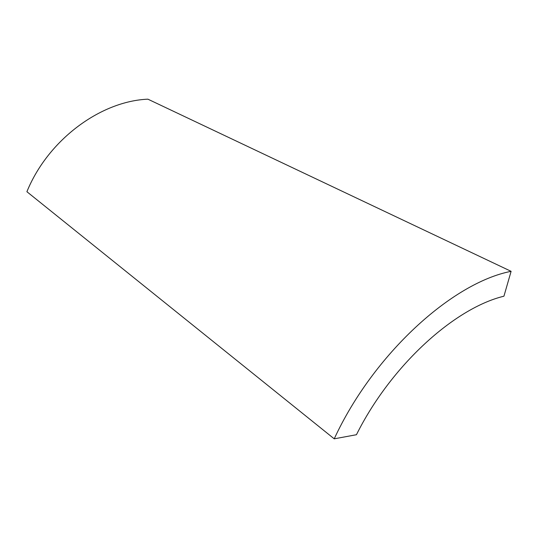 <?xml version="1.0" encoding="UTF-8"?>
<svg xmlns="http://www.w3.org/2000/svg" width="538" height="538" viewBox="0 0 538 538"><rect width="100%" height="100%" fill="white"/><g stroke="black" fill="none" stroke-linecap="round" stroke-linejoin="round"><path stroke-width="0.81" d="M334.226 438.826L26.9 191.716C48.017 139.806 100.532 101.151 147.916 99.174L511.1 271.327L503.938 296.196C454.408 308.146 390.864 365.658 356.445 434.717L334.226 438.826C373.332 354.192 452.263 282.719 511.1 271.327"/></g></svg>
